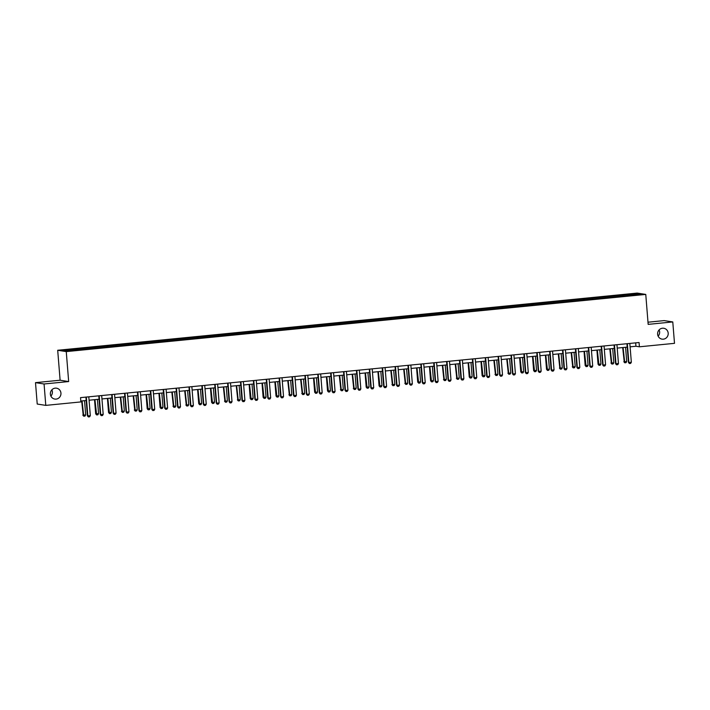 <?xml version="1.0" encoding="UTF-8"?>
<svg xmlns="http://www.w3.org/2000/svg" width="710" height="710" viewBox="0 0 710 710"><rect width="100%" height="100%" fill="white"/><g stroke="black" fill="none" stroke-linecap="round" stroke-linejoin="round"><path stroke-width="1.06" d="M51.865 389.825A5.502 5.298 -81.1 0 1 50.889 396.082M60.945 393.1A5.502 5.298 -81.1 0 1 54.803 399.064A5.502 5.298 -81.1 0 1 50.374 394.148A5.502 5.298 -81.1 0 1 56.507 388.184A5.502 5.298 -81.1 0 1 60.945 393.1M659.111 329.901A5.502 5.298 -81.1 0 1 658.134 336.158M668.19 333.176A5.502 5.298 -81.1 0 1 662.057 339.14A5.502 5.298 -81.1 0 1 657.62 334.224A5.502 5.298 -81.1 0 1 663.752 328.26A5.502 5.298 -81.1 0 1 668.19 333.176M35.5 382.646L44.064 383.986L68.666 381.563L60.11 380.223L35.5 382.646L37.222 404.043L45.786 405.383L80.878 401.922L80.532 397.635L639.062 342.522L639.408 346.799L674.5 343.338L672.778 321.941L664.214 320.601L647.999 322.207M60.11 380.223L57.696 350.27L637.198 293.079L645.763 294.419L66.261 351.61L57.696 350.27M636.994 293.745L62.941 350.394L66.465 350.953L81.348 349.693L627.321 295.813L640.518 294.295L636.994 293.745L636.488 294.694M81.934 348.521L82.298 349.604M89.868 347.74L90.152 348.61M94.82 347.252L95.184 348.326M102.746 346.471L103.039 347.341M107.698 345.983L108.062 347.057M115.623 345.202L115.916 346.072M120.585 344.714L120.94 345.788M128.51 343.924L128.803 344.794M133.462 343.436L133.826 344.519M141.388 342.655L141.68 343.525M146.34 342.167L146.704 343.241M154.274 341.386L154.567 342.255M159.226 340.898L159.59 341.971M167.152 340.117L167.445 340.986M172.104 339.628L172.468 340.702M180.038 338.839L180.331 339.708M184.99 338.351L185.354 339.433M192.916 337.57L193.209 338.439M197.868 337.081L198.232 338.164M205.793 336.3L206.086 337.17M210.755 335.812L211.118 336.886M218.68 335.031L218.973 335.901M223.632 334.543L223.996 335.617M231.558 333.762L231.85 334.623M236.519 333.265L236.874 334.348M244.444 332.484L244.737 333.354M249.396 331.996L249.76 333.079M257.322 331.215L257.615 332.085M262.274 330.727L262.638 331.801M270.208 329.946L270.501 330.816M275.161 329.458L275.524 330.532M283.086 328.677L283.379 329.538M288.038 328.18L288.402 329.262M295.964 327.399L296.256 328.268M300.925 326.911L301.288 327.993M308.85 326.13L309.143 326.999M313.802 325.642L314.166 326.715M321.728 324.861L322.02 325.73M326.689 324.372L327.044 325.446M334.614 323.591L334.907 324.461M339.566 323.103L339.93 324.177M347.492 322.313L347.785 323.183M352.444 321.825L352.808 322.908M360.378 321.044L360.671 321.914M365.33 320.556L365.694 321.63M373.256 319.775L373.549 320.645M378.208 319.287L378.572 320.361M386.142 318.506L386.426 319.376M391.095 318.018L391.458 319.092M399.02 317.228L399.313 318.098M403.972 316.74L404.336 317.823M411.898 315.959L412.19 316.829M416.859 315.471L417.223 316.545M424.784 314.69L425.077 315.56M429.736 314.202L430.1 315.275M437.662 313.421L437.955 314.29M442.623 312.933L442.978 314.006M450.548 312.143L450.841 313.012M455.5 311.654L455.864 312.737M463.426 310.873L463.719 311.743M468.378 310.385L468.742 311.468M476.312 309.604L476.605 310.474M481.265 309.116L481.628 310.19M489.19 308.335L489.483 309.205M494.142 307.847L494.506 308.921M502.068 307.066L502.36 307.927M507.029 306.569L507.393 307.652M514.954 305.788L515.247 306.658M519.906 305.3L520.27 306.383M527.832 304.519L528.125 305.389M532.793 304.031L533.148 305.105M540.718 303.25L541.011 304.12M545.67 302.762L546.034 303.836M553.596 301.981L553.889 302.842M558.548 301.484L558.912 302.567M566.482 300.703L566.775 301.572M571.435 300.215L571.798 301.297M579.36 299.434L579.653 300.303M584.312 298.945L584.676 300.019M592.238 298.164L592.53 299.034M597.199 297.676L597.563 298.75M605.124 296.895L605.417 297.756M610.076 296.407L610.44 297.481M618.002 295.617L618.295 296.487M622.963 295.129L623.318 296.212M44.064 383.986L45.786 405.383M68.666 381.563L66.261 351.61M645.763 294.419L648.168 324.372L672.778 321.941M630.098 346.835L635.938 346.258L639.408 346.799M80.807 401.043L86.194 400.511M89.078 400.227L99.072 399.233M101.956 398.949L111.949 397.964M114.843 397.68L124.836 396.695M127.72 396.411L137.713 395.426M140.598 395.142L150.6 394.148M153.484 393.864L163.477 392.878M166.362 392.594L176.364 391.609M179.248 391.325L189.242 390.34M192.126 390.056L202.128 389.071M205.012 388.778L215.006 387.793M217.89 387.509L227.883 386.524M230.768 386.24L240.77 385.255M243.654 384.971L253.648 383.986M256.532 383.693L266.534 382.708M269.418 382.424L279.412 381.439M282.296 381.155L292.298 380.169M295.183 379.885L305.176 378.9M308.06 378.616L318.053 377.622M320.947 377.338L330.94 376.353M333.824 376.069L343.817 375.084M346.702 374.8L356.704 373.815M359.588 373.531L369.582 372.537M372.466 372.253L382.468 371.268M385.352 370.984L395.346 369.999M398.23 369.715L408.223 368.73M411.117 368.446L421.11 367.452M423.994 367.168L433.987 366.183M436.872 365.898L446.874 364.913M449.758 364.629L459.752 363.644M462.636 363.36L472.638 362.375M475.522 362.082L485.516 361.097M488.4 360.813L498.402 359.828M501.287 359.544L511.28 358.559M514.164 358.275L524.158 357.29M527.042 356.997L537.044 356.012M539.928 355.728L549.922 354.743M552.806 354.459L562.808 353.473M565.692 353.189L575.686 352.204M578.57 351.92L588.572 350.926M591.457 350.642L601.45 349.657M604.334 349.373L614.327 348.388M617.221 348.104L627.214 347.119M76.982 349.009L77.275 349.879M635.663 342.859L635.938 346.258M622.111 294.996L622.217 296.283M609.233 296.274L609.34 297.552M596.356 297.543L596.453 298.821M583.469 298.812L583.576 300.09M570.591 300.082L570.689 301.368M557.705 301.359L557.811 302.637M544.827 302.629L544.925 303.907M531.941 303.898L532.047 305.176M519.063 305.167L519.17 306.454M506.186 306.445L506.283 307.723M493.299 307.714L493.406 308.992M480.422 308.983L480.519 310.261M467.535 310.252L467.641 311.53M454.657 311.53L454.755 312.808M441.771 312.799L441.877 314.077M428.893 314.068L429 315.346M416.007 315.338L416.113 316.616M403.129 316.607L403.236 317.894M390.252 317.885L390.349 319.163M377.365 319.154L377.471 320.432M364.487 320.423L364.585 321.701M351.601 321.692L351.707 322.979M338.723 322.97L338.821 324.248M325.837 324.239L325.943 325.517M312.959 325.508L313.066 326.786M300.082 326.777L300.179 328.064M287.195 328.055L287.302 329.333M274.317 329.325L274.415 330.603M261.431 330.594L261.537 331.872M248.553 331.863L248.651 333.15M235.667 333.141L235.773 334.419M222.789 334.41L222.896 335.688M209.903 335.679L210.009 336.957M197.025 336.948L197.131 338.235M184.147 338.226L184.245 339.504M171.261 339.495L171.367 340.773M158.383 340.764L158.481 342.042M145.497 342.034L145.603 343.312M132.619 343.303L132.717 344.59M119.733 344.581L119.839 345.859M106.855 345.85L106.961 347.128M93.977 347.119L94.075 348.397M81.091 348.388L81.197 349.675M629.823 343.436L631.341 362.26L630.64 363.405L629.397 363.529L628.448 362.437L626.939 343.72M631.341 362.26L628.865 362.499L627.347 343.675M629.397 363.529L628.448 362.437M622.679 347.563L624.232 361.78L626.708 361.532L625.563 347.279M626.708 361.532L626.007 362.677L624.764 362.801L623.815 361.709M623.087 347.527L624.764 362.801M616.946 344.705L618.454 363.529L617.753 364.674L616.52 364.798L615.561 363.706L614.061 344.989M618.454 363.529L615.978 363.768L614.469 344.945M616.52 364.798L615.561 363.706M604.059 345.974L605.577 364.798L604.876 365.943L603.633 366.067L602.683 364.976L601.175 346.258M605.577 364.798L603.101 365.046L601.583 346.223M603.633 366.067L602.683 364.976M609.801 348.832L611.354 363.05L613.83 362.801L612.686 348.548M613.83 362.801L613.129 363.946L611.887 364.07L610.937 362.979M610.209 348.796L611.887 364.07M596.915 350.11L598.051 364.257L600.944 364.07L599.799 349.817M600.944 364.07L600.243 365.224L599.009 365.339L598.051 364.257M597.323 350.065L599.009 365.339M591.182 347.243L592.699 366.067L591.989 367.212L590.755 367.336L589.797 366.253L588.297 347.527M592.699 366.067L590.214 366.316L588.705 347.492M590.755 367.336L589.797 366.253M578.295 348.512L579.813 367.345L579.111 368.49L577.869 368.605L576.919 367.523L575.411 348.805M579.813 367.345L577.337 367.585L575.819 348.761M577.869 368.605L576.919 367.523M565.417 349.79L566.935 368.614L566.225 369.759L564.991 369.883L564.042 368.792L562.533 350.074M566.935 368.614L564.459 368.854L562.941 350.03M564.991 369.883L564.042 368.792M584.037 351.379L585.173 365.526L588.066 365.348L586.922 351.095M588.066 365.348L587.365 366.493L586.123 366.617L585.173 365.526M584.445 351.335L586.123 366.617M571.151 352.648L572.704 366.866L575.189 366.617L574.035 352.364M575.189 366.617L574.479 367.762L573.245 367.886L572.287 366.795M571.559 352.604L573.245 367.886M558.273 353.917L559.826 368.135L562.302 367.886L561.157 353.633M562.302 367.886L561.601 369.031L560.359 369.156L559.409 368.064M558.681 353.882L560.359 369.156M552.54 351.059L554.048 369.883L553.347 371.028L552.105 371.152L551.155 370.061L549.647 351.344M554.048 369.883L551.572 370.132L550.055 351.299M552.105 371.152L551.155 370.061M545.386 355.195L546.531 369.342L549.425 369.156L548.271 354.902M549.425 369.156L548.715 370.309L547.481 370.425L546.531 369.342M545.795 355.151L547.481 370.425M539.653 352.329L541.171 371.152L540.47 372.297L539.227 372.422L538.278 371.33L536.769 352.613M541.171 371.152L538.695 371.401L537.177 352.577M539.227 372.422L538.278 371.33M532.509 356.464L533.645 370.611L536.538 370.434L535.393 356.18M536.538 370.434L535.837 371.578L534.595 371.703L533.645 370.611M532.917 356.42L534.595 371.703M526.776 353.598L528.284 372.43L527.583 373.575L526.35 373.691L525.391 372.608L523.891 353.882M528.284 372.43L525.808 372.67L524.299 353.846M526.35 373.691L525.391 372.608M519.622 357.733L520.767 371.88L523.66 371.703L522.516 357.45M523.66 371.703L522.959 372.848L521.717 372.972L520.767 371.88M520.031 357.689L521.717 372.972M513.889 354.876L515.407 373.7L514.706 374.844L513.463 374.969L512.514 373.877L511.005 355.16M515.407 373.7L512.931 373.939L511.413 355.115M513.463 374.969L512.514 373.877M506.745 359.003L508.298 373.22L510.774 372.972L509.629 358.719M510.774 372.972L510.073 374.117L508.839 374.241L507.881 373.149M507.153 358.967L508.839 374.241M501.011 356.145L502.52 374.969L501.819 376.114L500.585 376.238L499.627 375.146L498.127 356.429M502.52 374.969L500.044 375.217L498.535 356.385M500.585 376.238L499.627 375.146M493.867 360.272L495.42 374.489L497.896 374.241L496.752 359.988M497.896 374.241L497.195 375.395L495.953 375.51L495.003 374.427M494.275 360.236L495.953 375.51M488.125 357.414L489.643 376.238L488.941 377.383L487.699 377.507L486.749 376.415L485.241 357.698M489.643 376.238L487.166 376.486L485.649 357.662M487.699 377.507L486.749 376.415M480.981 361.55L482.117 375.696L485.01 375.519L483.865 361.266M485.01 375.519L484.309 376.664L483.075 376.788L482.117 375.696M481.389 361.505L483.075 376.788M475.247 358.683L476.765 377.507L476.055 378.661L474.821 378.776L473.872 377.693L472.363 358.967M476.765 377.507L474.28 377.755L472.771 358.932M474.821 378.776L473.872 377.693M468.103 362.819L469.239 376.966L472.132 376.788L470.987 362.535M472.132 376.788L471.431 377.933L470.189 378.057L469.239 376.966M468.511 362.774L470.189 378.057M462.361 359.961L463.878 378.785L463.177 379.93L461.935 380.054L460.985 378.962L459.476 360.245M463.878 378.785L461.402 379.025L459.885 360.201M461.935 380.054L460.985 378.962M455.216 364.088L456.77 378.306L459.255 378.057L458.101 363.804M459.255 378.057L458.545 379.202L457.311 379.326L456.361 378.235M455.625 364.052L457.311 379.326M449.483 361.23L451.001 380.054L450.291 381.199L449.057 381.323L448.108 380.232L446.599 361.514M451.001 380.054L448.525 380.294L447.007 361.47M449.057 381.323L448.108 380.232M442.339 365.357L443.892 379.575L446.368 379.326L445.223 365.073M446.368 379.326L445.667 380.48L444.424 380.595L443.475 379.513M442.747 365.322L444.424 380.595M436.606 362.499L438.114 381.323L437.413 382.468L436.171 382.592L435.221 381.501L433.721 362.783M438.114 381.323L435.638 381.572L434.13 362.748M436.171 382.592L435.221 381.501M429.452 366.635L430.597 380.782L433.49 380.604L432.346 366.351M433.49 380.604L432.78 381.749L431.547 381.873L430.597 380.782M429.861 366.591L431.547 381.873M423.719 363.768L425.237 382.592L424.536 383.746L423.293 383.861L422.343 382.779L420.835 364.052M425.237 382.592L422.761 382.841L421.243 364.017M423.293 383.861L422.343 382.779M416.575 367.904L417.711 382.051L420.604 381.873L419.459 367.62M420.604 381.873L419.903 383.018L418.669 383.143L417.711 382.051M416.983 367.86L418.669 383.143M410.841 365.046L412.35 383.87L411.649 385.015L410.415 385.139L409.457 384.048L407.957 365.33M412.35 383.87L409.874 384.11L408.365 365.286M410.415 385.139L409.457 384.048M403.697 369.173L405.25 383.391L407.726 383.143L406.582 368.889M407.726 383.143L407.025 384.287L405.783 384.412L404.833 383.32M404.105 369.138L405.783 384.412M397.955 366.316L399.473 385.139L398.771 386.284L397.529 386.409L396.579 385.317L395.071 366.6M399.473 385.139L396.996 385.379L395.479 366.555M397.529 386.409L396.579 385.317M390.811 370.442L392.364 384.66L394.84 384.412L393.695 370.158M394.84 384.412L394.139 385.557L392.905 385.681L391.947 384.598M391.219 370.407L392.905 385.681M385.077 367.585L386.595 386.409L385.885 387.553L384.651 387.678L383.693 386.586L382.193 367.869M386.595 386.409L384.11 386.657L382.601 367.833M384.651 387.678L383.693 386.586M377.933 371.72L379.069 385.867L381.962 385.69L380.817 371.436M381.962 385.69L381.261 386.835L380.019 386.95L379.069 385.867M378.341 371.676L380.019 386.95M372.191 368.854L373.708 387.678L373.007 388.832L371.765 388.947L370.815 387.864L369.306 369.138M373.708 387.678L371.232 387.926L369.715 369.102M371.765 388.947L370.815 387.864M365.046 372.99L366.191 387.136L369.085 386.959L367.931 372.706M369.085 386.959L368.375 388.104L367.141 388.228L366.191 387.136M365.455 372.945L367.141 388.228M359.313 370.132L360.831 388.956L360.121 390.101L358.887 390.225L357.938 389.133L356.429 370.416M360.831 388.956L358.355 389.195L356.837 370.371M358.887 390.225L357.938 389.133M352.169 374.259L353.722 388.476L356.198 388.228L355.053 373.975M356.198 388.228L355.497 389.373L354.255 389.497L353.305 388.405M352.577 374.223L354.255 389.497M346.436 371.401L347.944 390.225L347.243 391.37L346.001 391.494L345.051 390.402L343.542 371.685M347.944 390.225L345.468 390.464L343.951 371.641M346.001 391.494L345.051 390.402M339.282 375.528L340.844 389.746L343.32 389.497L342.167 375.244M343.32 389.497L342.611 390.642L341.377 390.766L340.427 389.675M339.691 375.492L341.377 390.766M333.549 372.67L335.067 391.494L334.366 392.639L333.123 392.763L332.173 391.671L330.665 372.954M335.067 391.494L332.591 391.742L331.073 372.919M333.123 392.763L332.173 391.671M326.405 376.806L327.541 390.953L330.434 390.775L329.289 376.513M330.434 390.775L329.733 391.92L328.49 392.035L327.541 390.953M326.813 376.761L328.49 392.035M320.671 373.939L322.18 392.763L321.479 393.908L320.245 394.032L319.287 392.95L317.787 374.223M322.18 392.763L319.704 393.012L318.195 374.188M320.245 394.032L319.287 392.95M313.527 378.075L314.663 392.222L317.556 392.044L316.411 377.791M317.556 392.044L316.855 393.189L315.613 393.313L314.663 392.222M313.927 378.031L315.613 393.313M307.785 375.208L309.303 394.041L308.601 395.186L307.359 395.31L306.409 394.219L304.901 375.501M309.303 394.041L306.827 394.281L305.309 375.457M307.359 395.31L306.409 394.219M300.641 379.344L302.194 393.562L304.67 393.313L303.525 379.06M304.67 393.313L303.969 394.458L302.735 394.582L301.777 393.491M301.049 379.309L302.735 394.582M294.907 376.486L296.416 395.31L295.715 396.455L294.481 396.579L293.523 395.488L292.023 376.77M296.416 395.31L293.94 395.55L292.431 376.726M294.481 396.579L293.523 395.488M287.763 380.613L289.316 394.831L291.792 394.582L290.647 380.329M291.792 394.582L291.091 395.727L289.849 395.852L288.899 394.76M288.171 380.578L289.849 395.852M282.021 377.755L283.538 396.579L282.837 397.724L281.595 397.848L280.645 396.757L279.136 378.039M283.538 396.579L281.062 396.828L279.545 377.995M281.595 397.848L280.645 396.757M274.877 381.891L276.012 396.038L278.915 395.852L277.761 381.598M278.915 395.852L278.205 397.005L276.971 397.121L276.012 396.038M275.285 381.847L276.971 397.121M269.143 379.025L270.661 397.848L269.951 398.993L268.717 399.118L267.768 398.026L266.259 379.309M270.661 397.848L268.185 398.097L266.667 379.273M268.717 399.118L267.768 398.026M261.999 383.16L263.135 397.307L266.028 397.13L264.883 382.876M266.028 397.13L265.327 398.274L264.084 398.399L263.135 397.307M262.407 383.116L264.084 398.399M256.266 380.294L257.774 399.127L257.073 400.271L255.831 400.387L254.881 399.304L253.372 380.587M257.774 399.127L255.298 399.366L253.781 380.542M255.831 400.387L254.881 399.304M249.112 384.43L250.257 398.576L253.15 398.399L251.997 384.145M253.15 398.399L252.44 399.544L251.207 399.668L250.257 398.576M249.521 384.385L251.207 399.668M243.379 381.572L244.897 400.396L244.196 401.54L242.953 401.665L242.004 400.573L240.495 381.856M244.897 400.396L242.421 400.635L240.903 381.811M242.953 401.665L242.004 400.573M236.235 385.699L237.788 399.916L240.264 399.668L239.119 385.415M240.264 399.668L239.563 400.813L238.32 400.937L237.371 399.845M236.643 385.663L238.32 400.937M230.502 382.841L232.01 401.665L231.309 402.81L230.076 402.934L229.117 401.842L227.617 383.125M232.01 401.665L229.534 401.913L228.025 383.08M230.076 402.934L229.117 401.842M223.348 386.968L224.91 401.185L227.386 400.937L226.241 386.684M227.386 400.937L226.685 402.091L225.443 402.206L224.493 401.123M223.756 386.932L225.443 402.206M217.615 384.11L219.133 402.934L218.431 404.079L217.189 404.203L216.239 403.111L214.731 384.394M219.133 402.934L216.656 403.182L215.139 384.358M217.189 404.203L216.239 403.111M210.471 388.246L211.607 402.392L214.5 402.215L213.355 387.962M214.5 402.215L213.799 403.36L212.565 403.484L211.607 402.392M210.879 388.201L212.565 403.484M204.737 385.379L206.246 404.203L205.545 405.357L204.311 405.472L203.353 404.389L201.853 385.663M206.246 404.203L203.77 404.452L202.261 385.628M204.311 405.472L203.353 404.389M197.593 389.515L198.729 403.662L201.622 403.484L200.477 389.231M201.622 403.484L200.921 404.629L199.679 404.753L198.729 403.662M198.001 389.47L199.679 404.753M191.851 386.657L193.368 405.481L192.667 406.626L191.425 406.75L190.475 405.658L188.966 386.941M193.368 405.481L190.892 405.721L189.375 386.897M191.425 406.75L190.475 405.658M184.707 390.784L186.26 405.002L188.736 404.753L187.591 390.5M188.736 404.753L188.035 405.898L186.801 406.022L185.843 404.931M185.115 390.748L186.801 406.022M178.973 387.926L180.491 406.75L179.781 407.895L178.547 408.019L177.598 406.928L176.089 388.21M180.491 406.75L178.006 406.999L176.497 388.166M178.547 408.019L177.598 406.928M171.829 392.053L173.382 406.271L175.858 406.022L174.713 391.769M175.858 406.022L175.157 407.176L173.915 407.291L172.965 406.209M172.237 392.018L173.915 407.291M166.087 389.195L167.604 408.019L166.903 409.164L165.661 409.288L164.711 408.197L163.202 389.479M167.604 408.019L165.128 408.268L163.611 389.444M165.661 409.288L164.711 408.197M158.942 393.331L160.087 407.478L162.98 407.3L161.827 393.047M162.98 407.3L162.27 408.445L161.037 408.57L160.087 407.478M159.351 393.287L161.037 408.57M153.209 390.464L154.727 409.288L154.017 410.442L152.783 410.558L151.834 409.475L150.325 390.748M154.727 409.288L152.251 409.537L150.733 390.713M152.783 410.558L151.834 409.475M146.065 394.6L147.201 408.747L150.094 408.57L148.949 394.316M150.094 408.57L149.393 409.714L148.15 409.839L147.201 408.747M146.473 394.556L148.15 409.839M140.332 391.742L141.84 410.566L141.139 411.711L139.897 411.836L138.947 410.744L137.447 392.026M141.84 410.566L139.364 410.806L137.846 391.982M139.897 411.836L138.947 410.744M133.178 395.869L134.74 410.087L137.216 409.839L136.071 395.585M137.216 409.839L136.506 410.983L135.273 411.108L134.323 410.016M133.587 395.834L135.273 411.108M127.445 393.012L128.963 411.836L128.262 412.98L127.019 413.105L126.069 412.013L124.561 393.296M128.963 411.836L126.487 412.075L124.969 393.251M127.019 413.105L126.069 412.013M120.301 397.139L121.854 411.356L124.33 411.108L123.185 396.855M124.33 411.108L123.629 412.253L122.386 412.377L121.437 411.294M120.709 397.103L122.386 412.377M114.567 394.281L116.076 413.105L115.375 414.249L114.141 414.374L113.183 413.282L111.683 394.565M116.076 413.105L113.6 413.353L112.091 394.529M114.141 414.374L113.183 413.282M107.423 398.416L108.559 412.563L111.452 412.386L110.307 398.132M111.452 412.386L110.751 413.531L109.509 413.655L108.559 412.563M107.831 398.372L109.509 413.655M101.681 395.55L103.198 414.374L102.497 415.527L101.255 415.643L100.305 414.56L98.796 395.834M103.198 414.374L100.722 414.622L99.205 395.798M101.255 415.643L100.305 414.56M94.536 399.686L95.672 413.832L98.566 413.655L97.421 399.402M98.566 413.655L97.865 414.8L96.631 414.924L95.672 413.832M94.945 399.641L96.631 414.924M88.803 396.828L90.321 415.652L89.611 416.797L88.377 416.921L87.419 415.829L85.919 397.112M90.321 415.652L87.836 415.891L86.327 397.067M88.377 416.921L87.419 415.829M81.659 400.955L83.212 415.173L85.688 414.924L84.543 400.671M85.688 414.924L84.987 416.069L83.745 416.193L82.795 415.101M82.067 400.919L83.745 416.193"/></g></svg>
